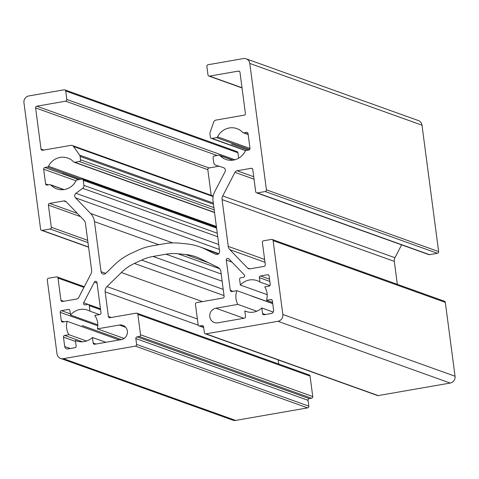 <?xml version="1.0" encoding="UTF-8"?>
<svg xmlns="http://www.w3.org/2000/svg" width="479" height="479" viewBox="0 0 479 479"><rect width="100%" height="100%" fill="white"/><g stroke="black" fill="none" stroke-linecap="round" stroke-linejoin="round"><path stroke-width="0.72" d="M246.146 58.821L418.365 120.57A5.952 5.664 109.7 0 1 421.999 125.193L249.781 63.438A5.952 5.664 -70.3 0 0 243.368 58.582L208.084 64.731A1.491 1.419 -70.3 0 0 206.862 66.437L207.976 74.898A1.491 1.419 -70.3 0 0 209.58 76.113L238.374 71.102A1.491 1.419 109.7 0 1 239.979 72.311L245.398 113.475A1.491 1.419 109.7 0 1 244.176 115.176L215.963 120.091A2.976 2.832 -70.3 0 0 213.67 122.091L210.101 132.402A2.976 2.832 109.7 0 0 209.958 133.815L210.401 137.186A1.491 1.419 -70.3 0 0 212.005 138.395L216.484 137.617A1.491 1.419 -70.3 0 0 217.55 136.814A16.37 15.579 109.7 0 1 236.895 128.617A16.37 15.579 109.7 0 1 242.715 132.432A1.491 1.419 -70.3 0 0 243.943 132.839L246.446 132.402A1.491 1.419 109.7 0 1 248.05 133.611L249.984 148.298A1.491 1.419 109.7 0 1 248.763 150.005L246.26 150.436A1.491 1.419 -70.3 0 0 245.194 151.244A16.37 15.579 109.7 0 1 225.849 159.435A16.37 15.579 109.7 0 1 220.029 155.627A1.491 1.419 -70.3 0 0 218.807 155.22L214.323 155.998A1.491 1.419 -70.3 0 0 213.101 157.705L213.778 162.812A2.976 2.832 -70.3 0 0 215.688 165.153L223.436 167.62A2.976 2.832 109.7 0 1 225.028 171.793L214.646 191.845A14.879 14.16 -70.3 0 0 213.029 200.994L219.616 251.05A2.976 2.832 109.7 0 1 215.508 254.223L205.252 249.176A59.528 56.642 -70.3 0 0 199.647 246.805A59.528 56.642 -70.3 0 0 186.744 243.895L179.356 243.164A59.528 56.642 -70.3 0 0 164.483 243.715L151.831 245.919A59.528 56.642 -70.3 0 0 137.479 250.457L130.611 253.672A59.528 56.642 -70.3 0 0 114.295 265.019L105.793 273.329A2.976 2.832 109.7 0 1 101.057 271.695L94.465 221.639A14.879 14.16 -70.3 0 0 90.567 213.454L75.49 197.833A2.976 2.832 109.7 0 1 75.933 193.306L82.699 188.313A2.976 2.832 -70.3 0 0 83.921 185.427L83.25 180.32A1.491 1.419 -70.3 0 0 81.646 179.104L77.167 179.882A1.491 1.419 -70.3 0 0 76.101 180.685A16.37 15.579 109.7 0 1 56.756 188.882A16.37 15.579 109.7 0 1 50.936 185.068A1.491 1.419 -70.3 0 0 49.714 184.666L47.205 185.104A1.491 1.419 109.7 0 1 45.601 183.888L43.667 169.207A1.491 1.419 109.7 0 1 44.888 167.5L47.397 167.063A1.491 1.419 -70.3 0 0 48.457 166.261A16.37 15.579 109.7 0 1 67.802 158.064A16.37 15.579 109.7 0 1 73.622 161.878A1.491 1.419 -70.3 0 0 74.85 162.279L79.328 161.501A1.491 1.419 -70.3 0 0 80.55 159.794L80.107 156.429L213.454 204.246M249.781 63.438L266.426 189.834L438.638 251.589A1.491 1.419 109.7 0 1 437.423 253.295L429.519 254.672A1.491 1.419 109.7 0 1 428.825 254.612L256.606 192.857A1.491 1.419 -70.3 0 0 257.301 192.917L429.519 254.672M257.301 192.917L265.204 191.54A1.491 1.419 -70.3 0 0 266.426 189.834M272.204 239.47L444.416 301.225A1.491 1.419 109.7 0 1 445.326 302.381L273.108 240.626A1.491 1.419 -70.3 0 0 271.509 239.416L263.606 240.787A1.491 1.419 -70.3 0 0 262.384 242.494L265.306 264.683A1.491 1.419 109.7 0 1 264.085 266.384L249.984 268.839A2.976 2.832 109.7 0 1 247.559 268.048L229.806 249.661A5.952 5.664 109.7 0 1 228.243 246.386L222.088 199.611A5.952 5.664 109.7 0 1 222.735 195.953L234.955 172.344A2.976 2.832 109.7 0 1 237.069 170.758L251.17 168.303A1.491 1.419 109.7 0 1 252.774 169.518L255.696 191.702A1.491 1.419 -70.3 0 0 256.606 192.857M273.108 240.626L282.832 314.481A5.952 5.664 -70.3 0 1 277.958 321.301L205.97 333.839L378.188 395.588A1.491 1.419 109.7 0 1 377.494 395.534L205.275 333.779A1.491 1.419 -70.3 0 0 205.97 333.839M140.545 334.779L312.763 396.534A1.491 1.419 109.7 0 1 311.542 398.241L309.284 398.63A1.491 1.419 -70.3 0 0 308.069 400.336L135.85 338.581A1.491 1.419 109.7 0 1 137.072 336.875L139.329 336.486A1.491 1.419 -70.3 0 0 140.545 334.779L137.856 314.344A1.491 1.419 -70.3 0 0 136.252 313.134L110.002 317.703A1.491 1.419 109.7 0 1 108.398 316.487L105.146 291.825A5.952 5.664 109.7 0 1 106.961 286.592L121.343 272.527A47.619 45.313 109.7 0 1 134.395 263.45L141.586 260.085A47.619 45.313 109.7 0 1 153.064 256.457L166.015 254.199A47.619 45.313 109.7 0 1 177.913 253.756L185.648 254.523A47.619 45.313 109.7 0 1 195.971 256.852A47.619 45.313 109.7 0 1 200.456 258.75L217.813 267.288A5.952 5.664 109.7 0 1 220.891 271.671L224.136 296.333A1.491 1.419 109.7 0 1 222.915 298.04L196.665 302.614A1.491 1.419 -70.3 0 0 195.444 304.315L198.132 324.75A1.491 1.419 -70.3 0 0 199.737 325.965L201.994 325.57A1.491 1.419 109.7 0 1 203.599 326.786L204.371 332.624A1.491 1.419 -70.3 0 0 205.275 333.779M135.85 338.581L136.617 344.419A1.491 1.419 -70.3 0 1 135.401 346.125L63.414 358.663A5.952 5.664 -70.3 0 1 57.001 353.807L47.277 279.952A1.491 1.419 -70.3 0 1 48.499 278.251L56.402 276.874A1.491 1.419 -70.3 0 1 57.097 276.934L84.316 286.693M80.107 156.429A2.976 2.832 109.7 0 0 79.604 155.13L73.544 146.49A2.976 2.832 -70.3 0 0 70.838 145.365L42.619 150.274A1.491 1.419 109.7 0 1 41.02 149.065L35.602 107.901A1.491 1.419 109.7 0 1 36.817 106.2L65.611 101.183A1.491 1.419 -70.3 0 0 66.832 99.476L65.719 91.016A1.491 1.419 -70.3 0 0 64.114 89.801L28.83 95.944A5.952 5.664 -70.3 0 0 23.95 102.763L40.589 229.16A1.491 1.419 -70.3 0 0 42.194 230.375L50.097 228.998A1.491 1.419 -70.3 0 0 51.319 227.291L48.397 205.108A1.491 1.419 109.7 0 1 49.618 203.401L63.719 200.946A2.976 2.832 109.7 0 1 66.144 201.737L83.897 220.13A5.952 5.664 109.7 0 1 85.46 223.406L91.615 270.18A5.952 5.664 109.7 0 1 90.968 273.838L78.748 297.447A2.976 2.832 109.7 0 1 76.628 299.028L62.527 301.483A1.491 1.419 109.7 0 1 60.923 300.273L58.007 278.083A1.491 1.419 -70.3 0 0 57.097 276.934M271.156 313.529L264.145 314.751A1.491 1.419 109.7 0 1 262.54 313.535L261.809 307.991A16.37 15.579 109.7 0 1 246.002 311.452A16.37 15.579 109.7 0 1 244.787 310.955L245.517 316.499A1.491 1.419 109.7 0 1 244.296 318.206L217.807 322.816A7.442 7.083 -70.3 0 1 214.335 322.523A7.442 7.083 -70.3 0 1 209.766 314.925A7.442 7.083 -70.3 0 1 215.885 308.225L237.835 304.399A16.37 15.579 109.7 0 1 236.901 290.687L231.884 291.561A1.491 1.419 109.7 0 1 230.279 290.352L226.292 260.049A1.491 1.419 109.7 0 1 228.722 258.738L244.224 274.796A1.491 1.419 109.7 0 1 243.398 277.323L240.829 277.766A1.491 1.419 -70.3 0 0 239.608 279.473L240.338 285.023A16.37 15.579 109.7 0 1 257.055 280.634A16.37 15.579 109.7 0 1 259.941 282.035L259.367 277.658A1.491 1.419 109.7 0 1 260.582 275.952L267.498 274.748A1.491 1.419 109.7 0 1 269.102 275.964L270.216 284.454A1.491 1.419 109.7 0 1 269 286.161L264.761 286.897A16.37 15.579 109.7 0 1 266.528 300.273L270.761 299.537A1.491 1.419 109.7 0 1 272.365 300.752L273.599 310.117A2.976 2.832 109.7 0 1 271.156 313.529M64.701 346.497L63.468 337.126A1.491 1.419 109.7 0 1 64.689 335.42L68.922 334.683A16.37 15.579 109.7 0 1 67.162 321.307L62.923 322.044A1.491 1.419 109.7 0 1 61.324 320.834L60.204 312.338A1.491 1.419 109.7 0 1 61.426 310.637L68.335 309.434A1.491 1.419 109.7 0 1 69.94 310.643L70.515 315.026A16.37 15.579 109.7 0 1 87.681 310.129A16.37 15.579 109.7 0 1 90.004 311.2L89.28 305.65A1.491 1.419 -70.3 0 0 87.675 304.44L85.106 304.883A1.491 1.419 109.7 0 1 83.663 302.758L94.339 282.137A1.491 1.419 109.7 0 1 96.998 282.562L100.991 312.865A1.491 1.419 109.7 0 1 99.77 314.571L94.746 315.445A16.37 15.579 109.7 0 1 97.387 328.857L119.337 325.037A7.442 7.083 -70.3 0 1 122.81 325.331A7.442 7.083 -70.3 0 1 127.378 332.929A7.442 7.083 -70.3 0 1 121.259 339.629L94.77 344.245A1.491 1.419 109.7 0 1 93.165 343.03L92.435 337.485A16.37 15.579 109.7 0 1 76.628 340.946A16.37 15.579 109.7 0 1 75.413 340.449L76.143 345.994A1.491 1.419 109.7 0 1 74.922 347.7L67.91 348.922A2.976 2.832 109.7 0 1 64.701 346.497L70.305 348.502M211.191 195.312L207.814 169.656L35.602 107.901M218.759 166.261L209.036 167.949A1.491 1.419 -70.3 0 0 207.814 169.656M64.809 89.86L237.027 151.609A1.491 1.419 109.7 0 1 237.931 152.765L238.65 158.202M308.069 400.336L308.835 406.174A1.491 1.419 109.7 0 1 307.614 407.88L235.632 420.418A5.952 5.664 109.7 0 1 232.854 420.179L60.635 358.43M312.763 396.534L310.075 376.099A1.491 1.419 109.7 0 0 309.165 374.943L136.946 313.188M278.742 364.034L278.203 359.927M445.326 302.381L455.05 376.237A5.952 5.664 109.7 0 1 450.17 383.056L378.188 395.588M397.325 284.34L394.301 261.366L222.088 199.611M401.606 244.853L394.947 257.708A5.952 5.664 -70.3 0 0 394.301 261.366M421.999 125.193L438.638 251.589M261.809 307.991L273.204 312.074M244.787 310.955L247.26 311.841M266.528 300.273L272.587 302.447M259.941 282.035L269.905 285.61M240.338 285.023L267.174 294.645M237.835 304.399L256.792 311.2M236.901 290.687L272.731 303.536M68.922 334.683L86.561 341.012M92.435 337.485L105.889 342.305M75.413 340.449L77.885 341.335M70.515 315.026L97.824 324.816M90.004 311.2L99.524 314.613M67.162 321.307L119.241 339.982M97.387 328.857L124.127 338.443M82.154 325.54L121.391 339.605M251.529 296.046L272.743 303.65M231.375 144.029L248.272 150.089M62.282 173.476L79.179 179.535M48.457 166.261L216.382 226.471M47.397 167.063L81.191 179.182M74.85 162.279L214.526 212.371M79.328 161.501L214.197 209.862M80.55 159.794L213.897 207.617M79.604 155.13L213.299 203.072M73.544 146.49L213.095 196.534M43.823 150.065L41.02 149.065M209.036 167.949L36.817 106.2M65.611 101.183L217.119 155.513M66.832 99.476L234.938 159.758M65.719 91.016L237.931 152.765M209.58 76.113L242.009 87.741M239.644 71.557L238.374 71.102M212.005 138.395L245.901 150.55M216.484 137.617L249.625 149.502M217.55 136.814L249.996 148.448M243.943 132.839L248.146 134.342M247.715 132.857L246.446 132.402M220.029 155.627L232.764 160.19M216.083 254.427L215.508 254.223M205.252 249.176L218.436 253.906M105.745 273.377L101.057 271.695M94.465 221.639L158.8 244.709M90.567 213.454L172.715 242.913M219.406 249.439L75.49 197.833M218.759 244.524L75.933 193.306M82.699 188.313L217.735 236.734M83.921 185.427L217.274 233.243M83.25 180.32L216.604 228.136M50.936 185.068L63.671 189.636M48.403 184.894L45.601 183.888M76.035 180.811L43.667 169.207M78.688 179.619L44.888 167.5M455.05 376.237L282.832 314.481M249.822 268.863L247.559 268.048M264.989 262.276L229.806 249.661M264.612 259.426L228.243 246.386M394.947 257.708L222.735 195.953M254.05 179.188L234.955 172.344M253.726 176.733L237.069 170.758M252.439 168.758L251.17 168.303M265.204 191.54L437.423 253.295M450.17 383.056L277.958 321.301M307.614 407.88L135.401 346.125M235.632 420.418L63.414 358.663M308.835 406.174L136.617 344.419M309.284 398.63L137.072 336.875M139.329 336.486L311.542 398.241M137.856 314.344L310.075 376.099M111.2 317.493L108.398 316.487M198.276 325.223L105.146 291.825M197.378 319.014L106.961 286.592M202.443 301.608L121.343 272.527M224.04 295.591L134.395 263.45M223.214 289.352L141.586 260.085M222.148 281.227L153.064 256.457M221.196 273.988L166.015 254.199M219.61 268.707L177.913 253.756M208.587 262.749L185.648 254.523M199.737 325.965L203.677 327.379M203.264 326.025L201.994 325.57M88.561 247.002L42.194 230.375M50.097 228.998L87.98 242.584M51.319 227.291L87.687 240.332M80.514 216.628L48.397 205.108M77.353 213.353L49.618 203.401M66.264 201.863L63.719 200.946M63.725 301.273L60.923 300.273M58.007 278.083L83.951 287.388M265.342 314.541L262.54 313.535M243.907 318.272L215.885 308.225M272.03 299.992L270.761 299.537M268.767 275.203L267.498 274.748M269.521 279.161L260.582 275.952M269.815 281.407L259.367 277.658M231.944 262.073L226.292 260.049M233.081 291.352L230.279 290.352M75.544 341.455L63.468 337.126M82.466 341.796L64.689 335.42M95.968 344.036L93.165 343.03M125.678 327.307L119.337 325.037M69.605 309.889L68.335 309.434M70.359 313.841L61.426 310.637M97.806 325.822L60.204 312.338M64.126 321.834L61.324 320.834M89.28 305.65L100.572 309.703M100.452 308.775L83.663 302.758M97.075 283.119L94.339 282.137M74.155 162.225L214.55 212.568M72.227 145.478L213.185 196.025M208.886 76.053L242.039 87.944M211.311 138.341L245.697 150.669M243.248 132.779L248.17 134.545M219.496 155.28L233.081 160.148M199.647 246.805L218.729 253.642M82.34 179.164L216.484 227.268M50.409 184.72L63.988 189.594M199.042 325.906L203.707 327.576M88.591 247.2L41.499 230.315M88.37 304.5L100.458 308.835"/></g></svg>
